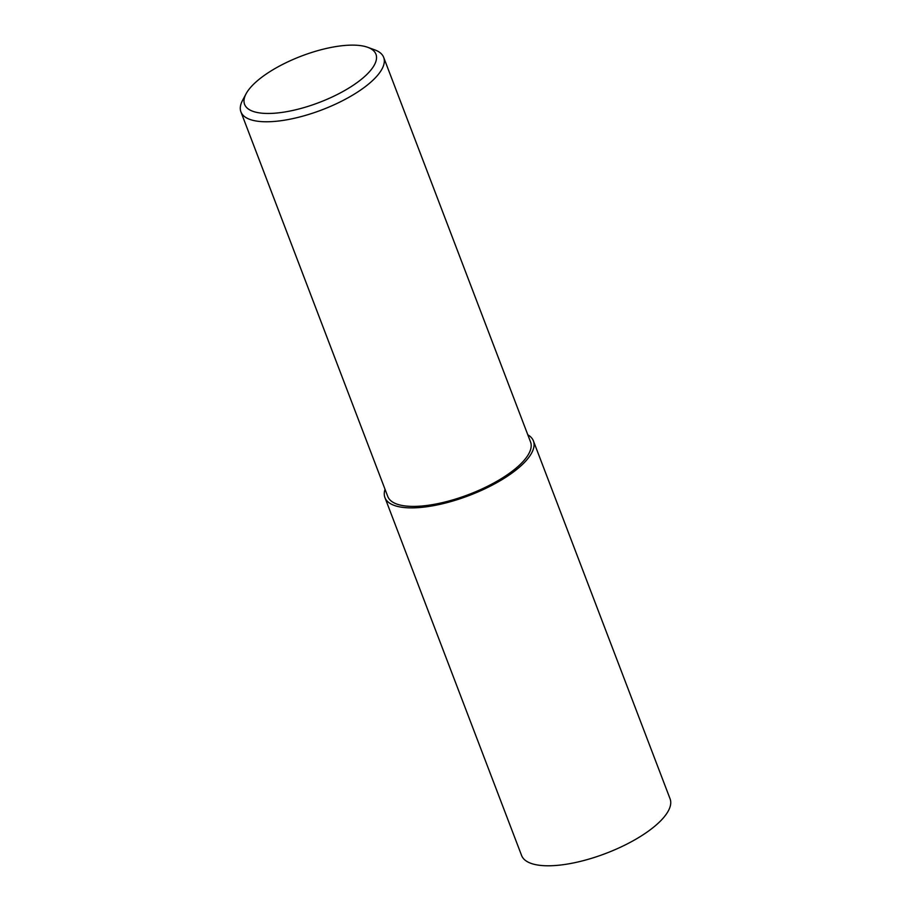 <?xml version="1.0" encoding="UTF-8"?>
<svg xmlns="http://www.w3.org/2000/svg" width="911" height="911" viewBox="0 0 911 911"><rect width="100%" height="100%" fill="white"/><g stroke="black" fill="none" stroke-linecap="round" stroke-linejoin="round"><path stroke-width="1.37" d="M527.799 434.786A79.462 28.093 159.1 0 1 533.413 440.913A79.462 28.093 159.1 0 1 522.971 463.938A79.462 28.093 159.1 0 1 443.646 503.498A79.462 28.093 159.1 0 1 384.932 497.6A79.462 28.093 159.1 0 1 385.034 489.309M533.413 440.913L670.075 798.81A79.462 28.093 159.1 0 1 659.632 821.847A79.462 28.093 159.1 0 1 580.318 861.407A79.462 28.093 159.1 0 1 521.604 855.509L384.932 497.6M253.827 84.006A70.295 24.848 159.1 0 1 367.714 47.304A70.295 24.848 159.1 0 1 366.7 74.6A70.295 24.848 159.1 0 1 284.3 112.064A70.295 24.848 159.1 0 1 246.107 93.742A70.295 24.848 159.1 0 1 253.827 84.006M367.714 47.304L374.751 49.866A76.41 27.011 159.1 0 1 383.679 57.382A76.41 27.011 159.1 0 1 373.647 79.53A76.41 27.011 159.1 0 1 297.373 117.565A76.41 27.011 159.1 0 1 240.925 111.894A76.41 27.011 159.1 0 1 242.577 100.347L246.107 93.742M383.679 57.382L530.555 441.994A76.41 27.011 159.1 0 1 520.511 464.143A76.41 27.011 159.1 0 1 444.238 502.189A76.41 27.011 159.1 0 1 387.79 496.518L240.925 111.894"/></g></svg>
